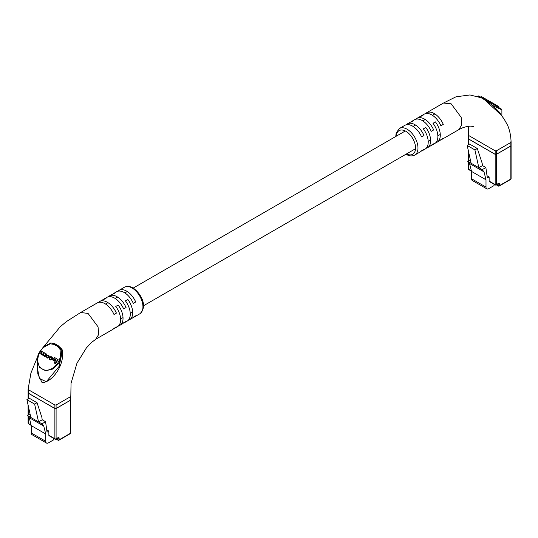 <?xml version="1.0" encoding="UTF-8"?>
<svg xmlns="http://www.w3.org/2000/svg" width="538" height="538" viewBox="0 0 538 538"><rect width="100%" height="100%" fill="white"/><g stroke="black" fill="none" stroke-linecap="round" stroke-linejoin="round"><path stroke-width="0.81" d="M468.383 144.756L468.383 138.622A0.854 0.491 0 0 0 468.632 138.972L468.632 144.614M495.168 154.292A0.854 0.491 0 0 0 496.372 154.292L496.372 184.588A0.854 0.491 180 0 1 495.168 184.588A0.854 0.491 120 0 0 495.343 184.978L489.311 181.494A0.854 0.491 -60 0 1 489.136 181.104L495.168 184.588L495.168 154.292L468.632 138.972M495.343 184.978A0.854 0.854 0 0 0 496.197 184.978A0.854 0.491 60 0 0 496.372 184.588L498.484 183.371A1.278 0.74 -60 0 1 499.392 183.895L499.392 185.637L510.851 179.019L510.851 145.939L496.372 154.292M510.851 145.939A0.854 0.491 0 0 0 511.1 145.59L511.1 178.67A0.854 0.491 180 0 1 510.851 179.019A0.854 0.491 -120 0 1 510.676 179.41A0.854 0.854 0 0 0 511.1 178.67M489.136 181.104L489.136 176.928L487.327 177.97L485.861 167.54L482.485 165.59L482.142 163.142L477.314 148.515L469.593 144.056L467.186 145.448L474.906 149.907L477.314 148.515M474.906 149.907L478.827 167.701L471.106 163.243L467.186 145.448M494.025 184.218L494.025 185.597L488.712 188.663A3.84 2.219 120 0 1 486.796 188.851A3.84 2.219 120 0 1 486.002 187.096L486.002 179.786L484.025 171.871L482.203 169.652L485.861 167.54M470.34 159.786L467.724 161.292L469.546 163.512L471.523 171.427L471.523 178.737A3.84 2.219 120 0 0 472.324 180.499L486.796 188.851M489.136 176.928L487.011 175.697M484.025 171.871L469.546 163.512M482.203 169.652L478.827 167.701L482.485 165.59M467.724 161.292L471.106 163.243M486.002 179.786L471.523 171.427M501.893 116L501.893 109.853L492.956 105.67L499.392 112.2L501.779 115.852M426.15 148.273A15.353 8.864 -120 0 0 427.454 147.742A15.353 8.864 -120 0 0 425.78 127.466L423.366 128.858A15.353 8.864 60 0 1 425.04 149.134L422.626 150.526A15.353 8.864 -120 0 0 423.998 149.382L421.59 150.774A15.353 8.864 60 0 1 420.218 151.918L414.791 155.052A15.353 8.864 60 0 0 417.145 142.752A15.353 8.864 60 0 0 407.111 129.221A15.353 8.864 60 0 0 399.438 128.461L404.865 125.327A15.353 8.864 60 0 1 412.538 126.087A15.353 8.864 60 0 1 421.59 136.921L423.998 135.522A15.353 8.864 -120 0 0 414.953 124.695A15.353 8.864 -120 0 0 407.279 123.935A15.353 8.864 -120 0 0 406.163 124.796M435.8 142.704A15.353 8.864 -120 0 0 437.105 142.173A15.353 8.864 -120 0 0 435.43 121.891L433.016 123.283A15.353 8.864 60 0 1 434.691 143.565L432.276 144.957A15.353 8.864 -120 0 0 433.648 143.814L431.234 145.206A15.353 8.864 60 0 1 429.869 146.349L427.454 147.742M421.328 151.057A15.353 8.864 -120 0 0 422.626 150.526M430.978 145.489A15.353 8.864 -120 0 0 432.276 144.957M440.629 139.914A15.353 8.864 -120 0 0 441.927 139.382A15.353 8.864 -120 0 0 443.299 138.239L440.884 139.631A15.353 8.864 60 0 1 439.519 140.774L437.105 142.173M407.279 123.935L409.687 122.543A15.353 8.864 60 0 1 411.362 121.924L413.776 120.532A15.353 8.864 -120 0 0 412.101 121.151L414.516 119.759A15.353 8.864 60 0 1 422.189 120.519A15.353 8.864 60 0 1 431.234 131.346L433.648 129.954A15.353 8.864 -120 0 0 424.603 119.127A15.353 8.864 -120 0 0 416.923 118.367L419.337 116.968A15.353 8.864 60 0 1 421.012 116.356L423.426 114.964A15.353 8.864 -120 0 0 421.752 115.576L424.166 114.184A15.353 8.864 60 0 1 431.839 114.944A15.353 8.864 60 0 1 440.884 125.778L443.299 124.379A15.353 8.864 -120 0 0 434.253 113.552A15.353 8.864 -120 0 0 426.573 112.792L443.467 103.04L451.14 103.8L461.167 117.331L461.786 124.957L458.706 129.698C462.727 127.445 466.722 126.255 470.683 126.121L473.285 126.511M468.383 135.146L468.383 138.696A0.854 0.491 180 0 0 468.632 139.039L495.168 154.366A0.854 0.491 180 0 0 496.372 154.366L510.851 146.006A0.854 0.491 180 0 0 511.1 145.657L511.1 142.106C510.878 135.791 509.708 130.169 507.583 125.233L504.153 119.106L501.174 115.051L488.363 103.202L488.726 102.61L481.241 97.62L478.02 96.43A0.854 0.827 -109.1 0 1 477.952 96.51M481.261 97.775L484.395 99.631L488.363 103.202M468.632 139.039L468.632 134.796L468.632 135.489L495.168 150.815L496.372 150.815L510.851 142.456L510.851 141.756L510.851 146.006M477.677 96.423A0.854 0.854 120.1 0 1 478.867 96.06L501.47 109.113M416.923 118.367A15.353 8.864 -120 0 0 415.813 119.228M426.573 112.792A15.353 8.864 -120 0 0 425.464 113.653M412.101 121.151A15.353 8.864 -120 0 0 410.992 122.012M421.752 115.576A15.353 8.864 -120 0 0 420.642 116.437M501.893 109.853L501.47 109.113L493.38 104.439L492.956 105.67L488.726 102.61L488.948 101.884L485.068 99.644A0.854 0.464 120 0 0 484.751 99.651A0.854 0.565 128.2 0 1 484.395 99.631M478.02 96.43A0.854 0.847 120 0 1 479.116 96.208L481.591 97.634A0.854 0.518 120 0 0 481.241 97.62A0.854 0.41 -67.1 0 1 481.006 97.667M484.388 99.248L484.812 98.508L481.55 96.625L481.12 97.365M484.812 98.508L485.41 98.858L484.98 99.591M485.41 98.858L486.339 99.389L485.908 100.129M486.339 99.389L486.742 99.624L486.312 100.364M490.252 102.637L490.683 101.897L490.111 101.568L492.99 103.229L492.64 104.016M493.064 103.276L493.427 103.484L492.996 104.224M493.427 103.484L495.424 104.634M495.095 105.435L495.518 104.695L495.162 104.486L494.738 105.226M495.518 104.695L497.583 105.885M497.132 106.605L497.556 105.865L497.199 105.663L496.769 106.396M497.556 105.865L498.154 106.215M489.398 101.157L489.257 102.059M489.681 101.326L489.459 102.18M486.843 100.667L487.267 99.927L489.546 101.245L489.123 101.985M28.097 398.954L28.097 392.821A0.854 0.491 0 0 0 28.346 393.17L28.346 398.813M54.883 408.49A0.854 0.491 0 0 0 56.093 408.49L56.093 438.786A0.854 0.491 180 0 1 54.883 438.786A0.854 0.491 120 0 0 55.064 439.176L49.032 435.693A0.854 0.491 -60 0 1 48.857 435.303L54.883 438.786L54.883 408.49L28.346 393.17M55.064 439.176A0.854 0.854 0 0 0 55.912 439.176A0.854 0.491 60 0 0 56.093 438.786L58.205 437.569A1.278 0.74 -60 0 1 59.106 438.087L59.106 439.828L70.565 433.211L70.565 400.131L56.093 408.49M70.565 400.131A0.854 0.491 0 0 0 70.814 399.781L70.814 432.868A0.854 0.491 180 0 1 70.565 433.211A0.854 0.491 -120 0 1 70.391 433.601A0.854 0.854 0 0 0 70.814 432.868M48.857 435.303L48.857 431.126L47.041 432.169L45.582 421.731L42.199 419.781L41.856 417.333L37.035 402.706L29.314 398.255L26.9 399.647L34.62 404.105L37.035 402.706M34.62 404.105L38.541 421.893L30.821 417.441L26.9 399.647M53.739 438.409L53.739 439.795L48.433 442.861A3.84 2.219 120 0 1 46.51 443.05A3.84 2.219 120 0 1 45.717 441.295L45.717 433.978L43.739 426.069L41.917 423.843L45.582 421.731M30.061 413.978L27.445 415.491L29.267 417.71L31.244 425.625L31.244 432.935A3.84 2.219 120 0 0 32.038 434.691L46.51 443.05M48.857 431.126L46.725 429.896M43.739 426.069L29.267 417.71M41.917 423.843L38.541 421.893L42.199 419.781M27.445 415.491L30.821 417.441M45.717 433.978L31.244 425.625M37.304 360.386L37.304 367.225L39.308 378.443L46.295 381.711L59.106 366.398L61.608 354.703L59.106 363.089L53.087 368.974L45.663 370.769L39.583 367.467L37.304 360.373C37.956 357.595 36.113 353.291 45.817 345.591L45.817 346.082C37.357 350.494 34.654 364.946 42.253 369.034C49.61 373.547 60.727 363.991 60.33 354.455L60.081 349.492L57.606 346.432L54.13 344.428L50.249 343.809L45.817 346.082M80.518 312.585L97.27 302.914A15.353 8.864 60 0 1 104.944 303.674A15.353 8.864 60 0 1 113.989 314.508L116.403 313.116A15.353 8.864 -120 0 0 107.358 302.282A15.353 8.864 -120 0 0 99.678 301.522L102.092 300.13A15.353 8.864 60 0 1 103.767 299.518L106.181 298.126A15.353 8.864 -120 0 0 104.507 298.738L106.921 297.346A15.353 8.864 60 0 1 114.594 298.106A15.353 8.864 60 0 1 123.639 308.933L126.053 307.541A15.353 8.864 -120 0 0 117.008 296.714A15.353 8.864 -120 0 0 109.328 295.954L111.743 294.562A15.353 8.864 60 0 1 113.417 293.943L115.831 292.551A15.353 8.864 -120 0 0 114.157 293.17A15.353 8.864 -120 0 0 113.047 294.03M104.507 298.738A15.353 8.864 -120 0 0 103.397 299.599M95.73 339.256L98.723 334.441L98.05 326.835L88.057 313.425L80.666 312.511L66.45 321.556L60.236 326.768L42.26 348.416M99.678 301.522A15.353 8.864 -120 0 0 98.568 302.383M109.328 295.954A15.353 8.864 -120 0 0 108.219 296.815M114.157 293.17L116.571 291.771A15.353 8.864 60 0 1 124.244 292.531A15.353 8.864 60 0 1 133.29 303.365L135.704 301.973A15.353 8.864 -120 0 0 126.659 291.139A15.353 8.864 -120 0 0 118.979 290.379A15.353 8.864 -120 0 0 117.869 291.24M28.346 393.238L28.346 388.987L28.346 389.687L54.883 405.006L56.093 405.006L70.565 396.647L70.565 395.955L70.565 400.205L56.093 408.557A0.854 0.491 180 0 1 54.883 408.557L28.346 393.238A0.854 0.491 180 0 1 28.097 392.888L28.097 389.337L30.928 373.056L37.949 355.907M49.577 343.607L50.834 342.874L54.802 343.715A0.854 0.565 -51.8 0 1 54.452 344.031L57.956 346.055L61.177 349.451L62.031 349.344C65.616 364.434 52.085 382.612 42.058 382.585L37.828 374.004L37.304 364.018M54.802 343.715L58.212 345.685L62.031 349.344M44.715 356.486L45.051 356.681L46.557 354.065L45.77 353.607L44.829 355.248L43.773 355.517L43.121 354.192L44.035 352.605L44.466 352.854L43.551 354.441L43.84 355.557L43.417 355.309M44.035 352.605L43.679 352.397L42.784 353.95L41.614 354.273L41.016 353.136L42.004 351.435L41.641 351.227L40.632 352.975L41.043 354.421L42.549 354.643L42.959 355.524L44.883 356.176M41.466 354.663L42.973 354.892M41.782 354.367L41.446 353.379L42.428 351.677L42.004 351.435M54.627 363.217L55.636 363.802L58.077 359.566L54.385 357.44L53.787 358.469L56.046 359.774L54.203 362.975L55.206 363.553L57.653 359.323M54.217 358.718L56.046 359.774M52.711 359.989L54.688 361.132L55.266 360.137L52.858 358.752L52.287 359.74L54.264 360.884L54.836 359.888M46.873 357.783L49.18 357.703L49.509 357.131L48.521 355.141L46.207 355.221L45.878 355.8L46.961 357.837L48.756 357.461L49.086 356.882L48.521 355.141L48.945 355.389M49.516 358.113L49.597 359.357L50.195 359.707L51.877 359.27L51.93 357.111L51.117 356.64L49.651 357.017L51.534 357.36L51.843 358.496L50.458 359.377L49.516 358.113L50.222 359.243M50.014 359.599L50.626 359.949L52.307 359.512L52.643 358.927L51.93 357.111L52.354 357.36M50.021 359.606L49.597 359.357L50.021 359.606M113.733 328.644A15.353 8.864 -120 0 0 115.031 328.113A15.353 8.864 -120 0 0 116.403 326.969L113.989 328.368A15.353 8.864 60 0 1 112.624 329.512L95.798 339.222M123.384 323.076A15.353 8.864 -120 0 0 124.681 322.544A15.353 8.864 -120 0 0 126.053 321.401L123.639 322.793A15.353 8.864 60 0 1 122.274 323.937L119.86 325.329A15.353 8.864 -120 0 0 118.185 305.053L115.771 306.445A15.353 8.864 60 0 1 117.445 326.721L115.031 328.113M133.034 317.507A15.353 8.864 -120 0 0 134.332 316.976A15.353 8.864 -120 0 0 135.704 315.833L133.29 317.225A15.353 8.864 60 0 1 131.924 318.368L129.51 319.76A15.353 8.864 -120 0 0 127.836 299.478L125.421 300.876A15.353 8.864 60 0 1 127.096 321.152L124.681 322.544M128.205 320.292A15.353 8.864 -120 0 0 129.51 319.76M118.555 325.86A15.353 8.864 -120 0 0 119.86 325.329M70.814 396.304L70.814 399.855A0.854 0.491 180 0 1 70.565 400.205M60.081 349.492A0.854 0.336 -7.4 0 1 61.177 349.451L61.608 354.703L60.33 354.455M45.817 345.591L50.343 343.271A0.854 0.336 67.4 0 1 50.471 343.271L51.446 343.029L54.452 344.031A0.854 0.491 -62.8 0 0 54.13 344.428M57.606 346.432A0.854 0.491 -57.2 0 1 57.956 346.055A0.854 0.41 112.9 0 0 58.212 345.685M51.446 343.029L50.343 343.271A0.854 0.336 67.4 0 0 50.249 343.809M55.206 363.553L55.636 363.802M54.264 360.884L54.688 361.132M46.544 357.118L47.277 357.541L48.407 357.225L48.42 355.564L47.687 355.141L46.557 355.457L46.544 357.118M48.42 355.564L46.981 355.705L46.974 357.366M43.383 355.773L44.459 355.927L44.62 356.432L46.133 353.816M44.62 356.432L45.051 356.681M49.651 357.017L50.417 357.447M49.994 357.198L51.534 357.36M468.632 152.019L468.632 160.775M468.632 162.395L468.632 169.268L471.382 170.855M486.002 187.096L471.523 178.737M496.628 184.736L498.181 185.637L498.134 183.861M499.392 183.895A0.854 0.491 180 0 1 498.181 183.895L498.181 183.835M468.632 169.268A0.854 0.491 180 0 1 468.383 168.919A0.854 0.854 0 0 0 468.806 169.658A0.854 0.491 -60 0 1 468.632 169.268M498.484 183.371A0.854 0.491 60 0 1 498.309 183.761L498.094 183.7M498.787 185.98A0.854 0.491 -120 0 0 499.217 186.027A0.854 0.491 -120 0 0 499.392 185.637A0.854 0.491 0 0 1 498.181 185.637A0.854 0.491 120 0 0 498.363 186.027L496.372 184.877M406.513 153.922A13.645 7.882 -120 0 0 415.551 147.674A13.645 7.882 -120 0 0 405.908 131.312A13.645 7.882 -120 0 0 396.277 136.195M496.372 154.366L496.372 150.815M495.168 154.366L495.168 150.815M491.194 102.193L490.77 102.933M492.99 103.229L492.559 103.968M494.368 104.029L493.945 104.769M496.413 105.206L495.989 105.946M498.571 106.45L498.141 107.19M488.08 100.398L487.65 101.137M28.346 406.217L28.346 414.966M28.346 416.594L28.346 423.467L31.103 425.054M45.717 441.295L31.244 432.935M56.342 438.927L57.902 439.828L57.848 438.06M59.106 438.087A0.854 0.491 180 0 1 57.902 438.087L57.896 438.033M28.346 423.467A0.854 0.491 180 0 1 28.097 423.117A0.854 0.854 0 0 0 28.527 423.857A0.854 0.491 -60 0 1 28.346 423.467M58.205 437.569A0.854 0.491 60 0 1 58.023 437.959L57.815 437.892M58.501 440.178A0.854 0.491 -120 0 0 58.931 440.219A0.854 0.491 -120 0 0 59.106 439.828A0.854 0.491 0 0 1 57.902 439.828A0.854 0.491 120 0 0 58.077 440.219L56.093 439.075M132.086 288.005A15.353 8.864 -120 0 0 124.406 287.245C127.049 285.913 129.893 286.142 132.94 287.924C140.539 292.854 148.38 306.351 139.759 313.842A15.353 8.864 -120 0 0 142.113 301.536A15.353 8.864 -120 0 0 132.086 288.005M56.093 408.557L56.093 405.006M54.883 408.557L54.883 405.006M46.961 357.837L47.384 358.086M48.756 357.461L49.18 357.703M49.086 356.882L49.509 357.131M46.255 355.981L46.678 356.223M47.687 355.141L48.111 355.383M46.557 355.457L46.981 355.705M43.121 354.192L43.551 354.441M41.016 353.136L41.446 353.379M41.48 354.67L41.903 354.919M43.538 355.86L43.968 356.109M50.922 357.01L51.352 357.252M50.195 359.707L50.626 359.949M51.877 359.27L52.307 359.512M52.22 358.685L52.643 358.927M120.606 318.987L123.02 317.595M130.257 313.419L132.671 312.027M143.438 305.806L415.538 148.71M428.208 141.4L430.615 140.008M437.858 135.825L440.266 134.433M105.549 304.044L107.963 302.652M115.199 298.476L117.614 297.084M124.85 292.901L127.264 291.509M133.202 288.079L405.302 130.983M413.144 126.457L415.558 125.065M422.794 120.882L425.208 119.49M432.444 115.314L434.859 113.921M468.383 150.889L468.383 160.916M468.383 162.093L468.383 168.919M471.47 171.192L468.806 169.658M496.197 184.978L498.309 183.761M510.676 179.41L499.217 186.027A0.854 0.854 0 0 1 498.363 186.027M405.995 154.224L406.257 154.379C409.324 156.161 412.169 156.39 414.791 155.052M441.927 139.382L458.82 129.638M468.383 135.112L468.43 126.262M443.319 103.128L456.022 96.793L470.004 94.95L481.322 97.808M395.76 136.491L396.183 132.92L399.438 128.461M479.116 96.208C478.82 95.73 478.309 95.919 477.589 96.766M481.591 97.634L485.068 99.644M498.739 106.551L498.316 107.291M28.097 405.08L28.097 415.114M28.097 416.284L28.097 423.117M31.184 425.39L28.527 423.857M55.912 439.176L58.023 437.959M70.391 433.601L58.931 440.219A0.854 0.854 0 0 1 58.077 440.219M124.406 287.245L118.979 290.379M70.814 396.271L71.043 383.325L76.981 363.15L86.362 347.958L91.527 342.457L95.858 339.182M139.759 313.842L134.332 316.976"/></g></svg>
